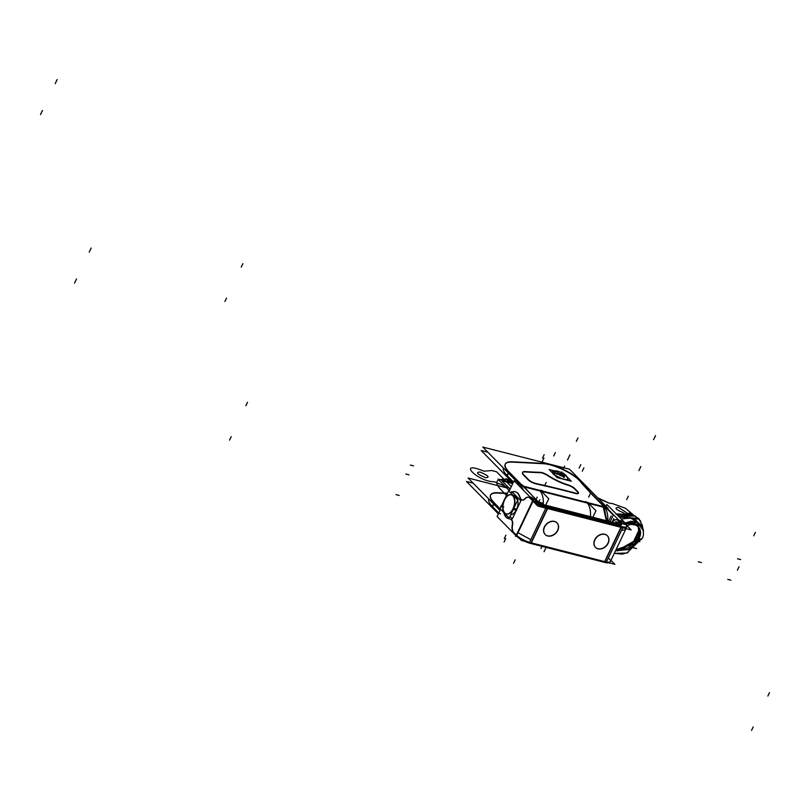 <?xml version="1.0" encoding="UTF-8"?>
<svg xmlns="http://www.w3.org/2000/svg" width="810" height="810" viewBox="0 0 810 810"><rect width="100%" height="100%" fill="white"/><g stroke="black" fill="none" stroke-linecap="round" stroke-linejoin="round"><path stroke-width="1.21" d="M487.873 452.213L481.17 450.502L513.064 482.922M513.479 482.061L507.303 475.784A35.559 9.497 -154.6 0 1 503.415 468.008A35.559 9.497 25.4 0 0 507.303 475.784L513.479 482.061L507.303 475.784A35.559 9.497 -154.6 0 1 503.415 468.008A35.559 9.497 25.4 0 0 507.303 475.784L513.479 482.061L507.303 475.784L508.528 473.202L507.303 475.784A35.559 9.497 -154.6 0 1 503.263 468.727M592.89 517.266L595.957 510.786L587.675 502.372M590.449 516.648A19.754 11.239 -75.7 0 0 587.645 503.395A19.754 11.239 -75.7 0 1 590.449 516.648A19.754 11.239 -75.7 0 0 587.645 503.395A19.754 11.239 -75.7 0 1 590.449 516.648M520.05 484.937A19.754 11.239 104.3 0 1 523.311 490.121A19.754 11.239 104.3 0 0 520.05 484.937A19.754 11.239 104.3 0 1 523.311 490.121A19.754 11.239 104.3 0 0 520.05 484.937M602.63 506.422L604.017 507.435L606.953 520.86M606.315 520.698L603.278 507.151M603.359 506.604L604.938 507.009M604.24 505.926L613.292 515.13L610.183 521.691M604.726 507.516A19.754 11.239 104.3 0 1 607.763 521.073A19.754 11.239 104.3 0 0 604.726 507.516A19.754 11.239 104.3 0 1 607.763 521.073A19.754 11.239 104.3 0 0 604.726 507.516M506.544 487.833L468.099 478.011L500.003 510.432M507.364 493.563L498.312 493.098M490.526 495.123A35.559 9.497 25.4 0 1 497.806 493.067A35.559 9.497 25.4 0 0 494.242 503.304L500.408 509.571L494.242 503.304A35.559 9.497 25.4 0 1 490.445 495.285M545.677 505.207L548.755 498.727L540.462 490.303M543.277 504.022A19.754 11.239 -75.7 0 0 540.3 491.164A19.754 11.239 104.3 0 1 543.277 504.022A19.754 11.239 -75.7 0 0 540.3 491.164A19.754 11.239 -75.7 0 1 543.277 504.022M540.685 490.941A1.974 0.526 -154.6 0 1 540.28 490.313A1.974 0.526 -154.6 0 1 540.797 490.202M540.614 490.455A1.974 0.526 -154.6 0 1 541.92 490.84M541.849 490.89A1.974 0.526 25.4 0 0 540.695 490.536A1.974 0.526 -154.6 0 1 541.849 490.89A1.974 0.526 25.4 0 0 540.695 490.536A1.974 0.526 -154.6 0 1 541.849 490.89A1.974 0.526 25.4 0 0 540.695 490.536M521.326 486.213L482.8 447.059L569.541 469.223L608.067 508.376L523.554 486.78M604.088 506.787L590.47 492.956L604.088 506.787L590.47 492.956L604.088 506.787L587.979 502.676L604.088 506.787L587.979 502.676L604.088 506.787L580.942 482.446A23.703 6.338 25.4 0 0 564.702 470.519A23.703 6.338 25.4 0 0 543.692 463.725A23.703 6.338 25.4 0 1 564.702 470.519A23.703 6.338 25.4 0 1 580.942 482.446A23.703 6.338 25.4 0 0 564.702 470.519A23.703 6.338 25.4 0 0 543.692 463.725A23.703 6.338 25.4 0 1 564.702 470.519A23.703 6.338 25.4 0 1 580.942 482.446A23.703 6.338 25.4 0 0 564.702 470.519A23.703 6.338 25.4 0 0 543.692 463.725M543.115 463.695L513.014 462.145M505.227 464.171A35.559 9.497 25.4 0 1 512.497 462.115A35.559 9.497 25.4 0 0 508.933 472.351L518.683 482.254M523.594 486.223L540.209 490.475L523.594 486.223M542.761 491.123L584.354 501.744L542.761 491.123M584.688 501.785A1.974 0.526 -154.6 0 1 585.913 502.149A1.974 0.526 25.4 0 0 584.688 501.785A1.974 0.526 -154.6 0 1 585.913 502.149A1.974 0.526 25.4 0 0 584.688 501.785A1.974 0.526 25.4 0 1 585.913 502.149M547.854 475.713A23.703 6.338 25.4 0 0 567.597 485.119A23.703 6.338 25.4 0 1 547.854 475.713A23.703 6.338 25.4 0 0 567.597 485.119A23.703 6.338 25.4 0 1 547.854 475.713A23.703 6.338 25.4 0 0 566.251 484.674M567.921 485.21A5.923 1.579 -154.6 0 1 574.604 488.926A5.923 1.579 25.4 0 0 567.921 485.21A5.923 1.579 -154.6 0 1 574.604 488.926A5.923 1.579 25.4 0 0 567.921 485.21A5.923 1.579 -154.6 0 1 574.604 488.926M574.766 489.078A222.983 59.586 25.4 0 0 577.469 491.832A222.983 59.586 25.4 0 1 574.766 489.078A222.983 59.586 25.4 0 0 577.469 491.832A222.983 59.586 25.4 0 1 574.766 489.078M578.37 493.209A5.923 1.579 25.4 0 0 577.651 492.014A5.923 1.579 -154.6 0 1 576.295 493.665A5.923 1.579 25.4 0 0 578.32 493.391M575.465 493.472A457.508 122.259 25.4 0 0 536.007 483.894A457.508 122.259 25.4 0 1 575.465 493.472A457.508 122.259 25.4 0 0 536.007 483.894A457.508 122.259 25.4 0 1 575.465 493.472A457.508 122.259 25.4 0 0 536.007 483.894M535.258 483.702A5.923 1.579 -154.6 0 1 528.404 480.057A5.923 1.579 25.4 0 0 535.258 483.702A5.923 1.579 -154.6 0 1 528.404 480.057A5.923 1.579 25.4 0 0 535.258 483.702A5.923 1.579 -154.6 0 1 528.404 480.057M528.241 479.895A351.145 93.838 25.4 0 0 523.817 475.379A351.145 93.838 25.4 0 1 528.241 479.895A351.145 93.838 25.4 0 0 523.817 475.379A351.145 93.838 25.4 0 1 528.241 479.895A351.145 93.838 25.4 0 0 523.817 475.379M525.143 471.916A11.856 3.169 -154.6 0 0 523.645 475.197A11.856 3.169 -154.6 0 1 525.143 471.916A11.856 3.169 25.4 0 0 523.645 475.197A11.856 3.169 -154.6 0 1 525.143 471.916A11.856 3.169 25.4 0 0 522.582 472.483M525.376 471.936A417.778 111.648 25.4 0 0 539.976 472.655A417.778 111.648 25.4 0 1 525.376 471.936A417.778 111.648 25.4 0 0 539.976 472.655A417.778 111.648 25.4 0 1 525.376 471.936M540.179 472.655A5.923 1.579 -154.6 0 1 547.58 475.531A5.923 1.579 25.4 0 0 540.179 472.655A5.923 1.579 -154.6 0 1 547.58 475.531A5.923 1.579 25.4 0 0 540.179 472.655A5.923 1.579 -154.6 0 1 547.58 475.531M584.628 501.714A1.974 0.526 -154.6 0 1 585.984 502.099M585.731 501.684A1.974 0.526 -154.6 0 1 587.837 502.99M542.649 490.9L541.819 490.475M473.172 483.165L466.469 481.454L498.373 513.874M492.45 507.07L492.601 506.736A35.559 9.497 -154.6 0 1 488.714 498.96A35.559 9.497 25.4 0 0 492.601 506.736L498.778 513.014L492.601 506.736A35.559 9.497 -154.6 0 1 488.562 499.669M507.516 493.229L497.34 492.703M498.474 492.774A35.559 9.497 25.4 0 0 490.597 494.961A35.559 9.497 25.4 0 0 494.778 503.354M503.678 501.309L500.124 508.801L494.13 502.696M493.563 503.881L492.176 506.797M522.399 485.018L531.279 494.626M506.878 475.845L508.265 472.939M522.673 485.818L508.822 471.744M513.165 461.821A35.559 9.497 25.4 0 0 505.298 464.008A35.559 9.497 25.4 0 0 509.48 472.402M505.136 464.332A35.559 9.497 25.4 0 0 508.933 472.351A35.559 9.497 25.4 0 1 512.497 462.115A35.559 9.497 25.4 0 0 508.933 472.351A35.559 9.497 25.4 0 1 512.497 462.115M544.472 463.421L512.031 461.761M543.267 463.371A23.703 6.338 -154.6 0 1 564.853 470.185A23.703 6.338 -154.6 0 1 581.337 482.507M581.003 481.96L591.047 493.047M604.513 506.736L590.358 492.348M568.468 485.008A23.703 6.338 -154.6 0 1 547.388 474.974M548.005 475.389A5.923 1.579 25.4 0 0 540.128 472.331M540.624 472.331A417.778 111.648 -154.6 0 1 524.981 471.562M525.528 471.602A11.856 3.169 25.4 0 0 522.642 472.311A11.856 3.169 25.4 0 0 524.141 475.217M522.49 472.645A11.856 3.169 25.4 0 0 523.614 475.176M523.797 474.873A351.145 93.838 -154.6 0 1 528.565 479.733M528.241 479.399A5.923 1.579 25.4 0 0 536.443 483.621M535.41 483.398A457.508 122.259 -154.6 0 1 576.437 493.361M575.313 493.057A5.923 1.579 25.4 0 0 578.482 493.057A5.923 1.579 25.4 0 0 577.631 491.508M577.976 491.852A222.983 59.586 -154.6 0 1 574.604 488.42M574.918 488.754A5.923 1.579 25.4 0 0 567.759 484.785M620.49 524.323L543.591 504.67M546.294 507.313L544.745 505.744L546.294 507.313L544.745 505.744L618.688 524.637L544.745 505.744L546.294 507.313L544.745 505.744L618.688 524.637L620.288 526.257L618.688 524.637L544.745 505.744L618.688 524.637L620.288 526.257M618.708 523.867A5.923 1.579 25.4 0 0 621.756 523.827A5.923 1.579 25.4 0 0 620.946 522.318L620.622 523.007L618.465 520.81M621.432 524.1A5.923 1.579 25.4 0 0 620.794 523.179A5.923 1.579 -154.6 0 1 620.227 524.89A5.923 1.579 25.4 0 0 621.432 524.515M602.205 503.273L621.493 522.875M618.101 520.455A23.703 13.486 -75.7 0 1 618.293 520.638A23.703 13.486 -75.7 0 0 618.101 520.455A23.703 13.486 -75.7 0 1 618.293 520.638A23.703 13.486 -75.7 0 0 618.101 520.455A7.897 4.495 -75.7 0 0 613.109 521.417A7.897 4.495 -75.7 0 1 618.101 520.455A7.897 4.495 -75.7 0 0 613.109 521.417A7.897 4.495 -75.7 0 1 618.101 520.455A7.897 4.495 -75.7 0 0 613.109 521.417M612.876 521.65A5.781 3.291 104.3 0 1 612.188 522.197A5.781 3.291 -75.7 0 0 612.876 521.65A5.781 3.291 104.3 0 1 612.188 522.197A5.781 3.291 -75.7 0 0 612.876 521.65M604.837 561.775L614.881 564.337L610.973 560.358M609.191 558.779A11.856 3.169 -154.6 0 1 606.477 562.008A11.856 3.169 -154.6 0 0 609.191 558.779A11.856 3.169 -154.6 0 1 606.477 562.008A11.856 3.169 -154.6 0 0 609.191 558.779M606.619 562.231L529.72 542.578M604.969 561.674L621.25 527.401L604.969 561.674L531.026 542.781L547.307 508.508L531.026 542.781L547.307 508.508L531.026 542.781L604.969 561.674L531.026 542.781L604.969 561.674L621.25 527.401L604.969 561.674L531.026 542.781M531.502 543.034L521.458 540.462L515.889 534.813M529.568 542.366A11.856 3.169 -154.6 0 1 516.74 535.43A11.856 3.169 -154.6 0 0 529.568 542.366A11.856 3.169 -154.6 0 1 516.74 535.43A11.856 3.169 -154.6 0 0 529.568 542.366A11.856 3.169 -154.6 0 1 516.891 535.572M516.223 535.157L513.56 532.443A7.897 4.495 -75.7 0 1 512.325 524.688M516.365 535.066L532.615 500.823L516.365 535.066L532.615 500.823L516.365 535.066L514.026 532.686A23.703 13.486 104.3 0 1 513.823 532.484A23.703 13.486 -75.7 0 0 514.026 532.686A23.703 13.486 104.3 0 1 513.823 532.484A23.703 13.486 -75.7 0 0 514.026 532.686L516.365 535.066L514.026 532.686M538.113 501.562L518.815 481.96L517.671 484.38M534.711 499.152L531.35 498.292L534.711 499.152A23.703 13.486 104.3 0 1 534.904 499.335A23.703 13.486 104.3 0 0 534.711 499.152A23.703 13.486 104.3 0 1 534.904 499.335A23.703 13.486 104.3 0 0 534.711 499.152L534.803 499.173M534.215 501.056L537.415 501.876L534.215 501.056L537.415 501.876L535.076 499.507L531.694 498.646L535.076 499.507L537.415 501.876L534.215 501.056L537.415 501.876L535.076 499.507L537.415 501.876L535.076 499.507L531.694 498.646L535.177 499.537M512.538 525.133A7.897 4.495 -75.7 0 0 513.672 532.312A7.897 4.495 104.3 0 1 512.538 525.133A7.897 4.495 -75.7 0 0 513.672 532.312A7.897 4.495 104.3 0 1 512.538 525.133A7.897 4.495 -75.7 0 0 513.672 532.312M510.239 519.119A5.781 3.291 104.3 0 1 510.371 519.149A5.781 3.291 104.3 0 1 512.163 525.427M512.608 524.758A5.781 3.291 -75.7 0 0 510.867 519.281A5.781 3.291 -75.7 0 1 512.608 524.758A5.781 3.291 -75.7 0 0 510.867 519.281A5.781 3.291 -75.7 0 1 512.608 524.758A5.781 3.291 -75.7 0 0 511.11 519.402M507.961 518.42L510.654 519.23M508.558 518.582L510.745 519.24M519.352 496.277A13.831 7.867 -75.7 0 0 515.19 491.741A13.831 7.867 -75.7 0 0 510.594 492.763M503.79 512.527A13.831 7.867 -75.7 0 0 508.346 518.532A13.831 7.867 -75.7 0 0 508.741 518.613M515.342 491.781A13.831 7.867 -75.7 0 0 510.766 492.936A13.831 7.867 104.3 0 1 519.25 495.345A13.831 7.867 -75.7 0 0 515.494 491.812M504.154 512.902A13.831 7.867 -75.7 0 0 508.467 518.562A13.831 7.867 104.3 0 1 504.154 512.902A13.831 7.867 -75.7 0 0 508.467 518.562A13.831 7.867 104.3 0 1 504.154 512.902A13.831 7.867 -75.7 0 0 508.467 518.562M519.453 538.437A11.856 3.169 -154.6 0 1 516.405 536.119L533.385 500.357L514.097 480.755L509.105 491.255M516.405 536.129L497.117 516.527L500.57 509.247M519.362 495.609L520.486 498.221M520.597 498.494A5.781 3.291 -75.7 0 0 524.769 499.132A5.781 3.291 -75.7 0 1 520.597 498.494A5.781 3.291 -75.7 0 0 524.769 499.132A5.781 3.291 -75.7 0 1 520.597 498.494M525.001 498.899A7.897 4.495 104.3 0 1 529.993 497.947A23.703 13.486 104.3 0 1 530.185 498.13A23.703 13.486 -75.7 0 0 529.993 497.947A7.897 4.495 -75.7 0 0 525.001 498.899A7.897 4.495 104.3 0 1 529.993 497.947A7.897 4.495 -75.7 0 0 525.001 498.899A7.897 4.495 -75.7 0 1 529.993 497.947A23.703 13.486 104.3 0 1 530.185 498.13A23.703 13.486 -75.7 0 0 529.993 497.947M530.358 498.302L532.686 500.671M520.405 498.676L518.947 495.274M524.9 498.585A5.781 3.291 104.3 0 1 521.913 500.003A5.781 3.291 104.3 0 1 520.192 498.15M522.217 500.084A5.781 3.291 -75.7 0 0 524.546 499.345M529.861 498.039A7.897 4.495 -75.7 0 0 528.505 497.208A7.897 4.495 -75.7 0 0 524.485 499.061M531.532 498.474L535.218 499.416M529.892 498.049L532.555 500.762M534.438 501.248L537.88 502.129M547.833 508.639L537.779 506.078L532.221 500.428M546.618 507.414L545.039 505.815M543.966 504.721L542.265 502.99L538.842 502.119M533.992 500.874L537.253 501.714M533.071 501.036A11.856 3.169 25.4 0 0 545.899 507.981A11.856 3.169 25.4 0 1 533.071 501.036A11.856 3.169 25.4 0 0 545.899 507.981A11.856 3.169 25.4 0 1 533.071 501.036M543.297 505.288A5.923 1.579 -154.6 0 1 537.789 502.23A5.923 1.579 25.4 0 0 543.297 505.288A5.923 1.579 -154.6 0 1 537.789 502.23A5.923 1.579 25.4 0 0 543.297 505.288M537.577 501.025L537.577 501.025A5.923 1.579 -154.6 0 0 545.373 505.126M544.624 506.746L543.095 505.187M546.051 508.184L622.951 527.837M621.766 526.632L620.166 525.012M547.357 508.397L621.3 527.29M619.984 526.176L615.61 521.731L620.622 523.007M621.169 527.381L631.213 529.953L627.193 525.862M621.715 523.29L625.35 524.222L623.184 522.015L619.802 521.154L623.275 522.045L619.812 521.164M626.778 527.057A11.856 3.169 25.4 0 1 622.809 527.614A11.856 3.169 25.4 0 0 625.522 524.394L621.766 523.432M625.988 524.637L621.796 523.564M623.315 521.923L619.64 520.982M620.663 523.28L617.99 520.567M622.9 521.68L619.458 520.8M612.593 521.579A7.897 4.495 104.3 0 1 616.602 519.726A7.897 4.495 104.3 0 1 617.959 520.547M613.008 521.093A5.781 3.291 104.3 0 1 611.884 522.126M606.042 506.321L606.923 504.478L626.211 524.08M604.341 562.282L621.321 526.52A11.856 3.169 25.4 0 0 627.112 526.368A11.856 3.169 25.4 0 0 625.674 523.533L625.35 524.222L623.184 522.015L619.802 521.154M623.012 521.842A23.703 13.486 -75.7 0 0 622.819 521.66L619.458 520.81L622.819 521.66A23.703 13.486 104.3 0 1 623.012 521.842A23.703 13.486 -75.7 0 0 622.819 521.66A23.703 13.486 104.3 0 1 623.012 521.842M606.153 562.697A11.856 3.169 25.4 0 0 608.948 562.818M610.122 562.14L626.039 528.626L625.502 529.75L621.533 530.297M620.025 529.973L621.594 526.662M626.869 526.682A11.856 3.169 25.4 0 0 625.522 524.394A11.856 3.169 25.4 0 1 622.809 527.614A11.856 3.169 25.4 0 0 625.522 524.394A11.856 3.169 25.4 0 1 622.809 527.614M623.113 526.976L546.203 507.333L529.224 543.095L606.123 562.747L622.779 527.664M606.396 562.17L606.123 562.747M556.905 522.784A8.292 6.45 135.5 0 0 554.415 521.377A8.292 6.45 135.5 0 0 544.381 526.915A8.292 6.45 135.5 0 0 547.56 535.825A8.292 6.45 135.5 0 0 557.594 530.297A8.292 6.45 135.5 0 0 554.415 521.377A8.292 6.45 135.5 0 0 545.282 525.386A8.292 6.45 135.5 0 0 545.069 534.418A8.292 6.45 135.5 0 0 547.56 535.825A8.292 6.45 135.5 0 0 555.812 532.899A8.292 6.45 135.5 0 0 558.06 524.627M595.512 547.378A8.292 6.45 135.5 0 0 597.912 548.694A8.292 6.45 135.5 0 0 607.956 543.156A8.292 6.45 135.5 0 0 604.776 534.246A8.292 6.45 135.5 0 0 594.732 539.784A8.292 6.45 135.5 0 0 597.912 548.694A8.292 6.45 135.5 0 0 607.044 544.695A8.292 6.45 135.5 0 0 607.257 535.653A8.292 6.45 135.5 0 0 604.776 534.246A8.292 6.45 135.5 0 0 595.644 538.245A8.292 6.45 135.5 0 0 595.431 547.287M531.006 543.551L531.279 542.973M531.33 542.862L547.601 508.589M547.661 508.467L547.985 507.779A11.856 3.169 -154.6 0 1 532.858 499.81L532.848 499.821M529.244 543.054A11.856 3.169 -154.6 0 1 524.708 541.293M516.061 535.683L517.641 532.372M518.015 532.737L530.844 539.683M532.302 540.098L530.732 543.409M548.147 536.088A8.292 6.45 -44.5 0 1 545.241 534.59A8.292 6.45 -44.5 0 1 545.606 525.346A8.292 6.45 -44.5 0 1 554.992 521.67M554.162 521.458A8.292 6.45 -44.5 0 1 557.067 522.956A8.292 6.45 -44.5 0 1 556.703 532.2A8.292 6.45 -44.5 0 1 547.317 535.876M597.679 548.745A8.292 6.45 135.5 0 0 607.065 545.069A8.292 6.45 135.5 0 0 607.429 535.825A8.292 6.45 135.5 0 0 604.523 534.327M605.353 534.539A8.292 6.45 135.5 0 0 595.957 538.215A8.292 6.45 135.5 0 0 595.603 547.459A8.292 6.45 135.5 0 0 598.509 548.957M563.861 477.151A4.344 1.164 25.4 0 0 564.287 476.898A4.344 1.164 25.4 0 0 563.638 475.753M563.973 476.088A4.344 1.164 25.4 0 0 559.781 473.526A4.344 1.164 25.4 0 0 556.429 473.172A4.344 1.164 25.4 0 0 556.51 473.658M564.145 477.191A4.344 1.164 25.4 0 0 563.669 476.25A4.344 1.164 25.4 0 0 559.609 473.85A4.344 1.164 25.4 0 0 556.328 473.425A4.344 1.164 25.4 0 1 559.538 473.82A4.344 1.164 25.4 0 1 563.669 476.25A4.344 1.164 25.4 0 0 559.538 473.82A4.344 1.164 25.4 0 0 556.298 473.465A4.344 1.164 25.4 0 1 559.538 473.82A4.344 1.164 25.4 0 1 563.669 476.25A4.344 1.164 25.4 0 0 559.538 473.82A4.344 1.164 25.4 0 0 556.298 473.465M563.537 476.675A2.47 2.035 -40.8 0 1 566.899 476.442L566.899 476.442C563.406 472.382 558.556 470.792 552.359 471.703M553.392 473.627A8.545 2.288 -154.6 0 0 562.322 478.7A8.545 2.288 -154.6 0 0 567.982 478.629A8.545 2.288 -154.6 0 1 562.322 478.7A8.545 2.288 -154.6 0 1 553.392 473.627A2.47 1.924 135.5 0 1 556.288 473.455A2.47 1.924 135.5 0 0 553.119 473.89A2.47 1.924 135.5 0 1 556.288 473.455A2.47 1.924 135.5 0 0 553.392 473.627A8.545 2.288 -154.6 0 0 562.322 478.7A8.545 2.288 -154.6 0 0 567.982 478.629A8.545 2.288 -154.6 0 1 562.322 478.7A8.545 2.288 -154.6 0 1 553.392 473.627A8.545 2.288 -154.6 0 1 552.764 471.4C555.579 469.79 560.176 471.339 566.565 476.077A2.47 1.924 135.5 0 0 563.942 476.047A2.47 1.924 -44.5 0 1 566.565 476.077L567.982 478.629A8.545 2.288 -154.6 0 1 562.322 478.7A8.545 2.288 -154.6 0 1 553.392 473.627A2.47 1.924 -44.5 0 1 556.288 473.455A2.47 1.924 135.5 0 0 553.392 473.627A2.47 1.924 -44.5 0 1 556.288 473.455L556.46 473.617A2.47 1.792 132.4 0 0 553.473 474.235M563.75 477.556L564.448 477.201L556.166 473.324A2.47 2.035 139.2 0 0 552.805 473.556M563.76 475.865A2.47 1.792 -47.6 0 1 566.2 475.733L568.002 479.135M554.425 470.883L549.129 469.527L557.047 477.576L571.273 481.211L567.618 477.495M564.772 474.609L563.355 473.161L561.31 472.635M571.111 470.823L605.607 505.875M512.74 483.61L501.977 480.856L510.118 489.139M513.044 482.973L497.978 479.125L509.368 490.708M500.124 508.801L509.186 518.005L517.732 500.013L508.67 490.809L504.964 498.606M506.483 513.975A9.872 5.619 -75.7 0 0 513.277 508.832A9.872 5.619 104.3 0 1 504.843 513.003A9.872 5.619 104.3 0 1 504.569 499.983A9.872 5.619 104.3 0 1 513.003 495.811A9.872 5.619 104.3 0 1 513.277 508.832A9.872 5.619 -75.7 0 0 511.373 494.839M516.982 509.166L513.226 508.204A9.872 5.619 -75.7 0 1 506.179 513.904A9.872 5.619 -75.7 0 1 504.529 499.375L504.832 499.456M511.221 494.809A9.872 5.619 -75.7 0 0 504.569 499.983A9.872 5.619 -75.7 0 0 506.331 513.935M513.51 508.893L516.426 509.642A9.872 5.619 104.3 0 1 510.675 514.876A9.872 5.619 104.3 0 0 516.426 509.642L513.51 508.893L516.426 509.642A9.872 5.619 104.3 0 1 510.675 514.876A9.872 5.619 104.3 0 0 516.426 509.642L513.51 508.893L516.426 509.642A9.872 5.619 104.3 0 1 510.675 514.876M504.326 500.529L504.022 500.458A9.872 5.619 -75.7 0 1 511.069 494.758A9.872 5.619 -75.7 0 1 512.71 509.287L516.466 510.249M514.522 495.639A9.872 5.619 104.3 0 1 516.426 509.642A9.872 5.619 104.3 0 0 517.772 499.922A9.872 5.619 104.3 0 0 513.348 495.558A9.872 5.619 104.3 0 1 517.772 499.922A9.872 5.619 104.3 0 1 516.426 509.642A9.872 5.619 104.3 0 0 517.772 499.922A9.872 5.619 104.3 0 0 513.348 495.558A9.872 5.619 104.3 0 1 517.772 499.922A9.872 5.619 104.3 0 1 516.426 509.642M509.946 516.395L512.335 518.815L520.881 500.823L511.819 491.609L511.049 493.229M629.684 513.236L630.19 512.163L632.134 514.077L631.79 514.795M616.359 549.565L632.468 543.945L639.637 528.545L635.242 540.847M617.706 550.972L638.675 539.268L640.467 531.309L639.454 528.201L637.126 525.71L634.615 524.617L630.879 524.434L627.102 525.487L630.949 524.424L635.04 524.738L638.31 526.682L639.191 538.751L641.712 539.399L639.191 538.751L638.31 526.682C641.024 530.297 641.277 534.205 639.07 538.397M638.898 538.853L639.495 537.587M633.015 515.12L632.59 514.046L630.727 513.449L617.686 515.413M629.329 513.175L617.524 515.241M630.585 514.573L618.911 516.659M628.044 552.572L622.12 554.111L614.294 553.362L626.798 553.038L642.755 537.577M639.11 538.923L628.762 549.15L615.63 550.557L628.762 549.15L639.11 538.923M621.179 518.967L631.658 517.985L636.488 520.789L637.855 522.501L636.387 520.688M639.768 528.819L632.387 544.34L616.076 549.605L632.387 544.34L639.768 528.819M631.243 514.674L630.949 513.581M642.705 527.705L642.391 525.467L638.685 518.511L619.073 516.82L638.746 518.562L633.005 515.109L618.87 516.618L635.151 515.97L640.71 521.124M634.23 521.367L625.188 523.037M640.639 524.556L625.35 523.199L640.639 524.556M640.558 524.465L636.387 521.873L631.041 521.296L625.148 522.997L632.721 521.245L638.553 522.885L642.462 527.168L643.545 530.823L637.399 522.561L625.644 523.503M638.877 538.771L639.11 539.754M637.875 537.648L638.999 538.893L637.865 537.658M615.954 549.869L628.428 547.631L637.996 537.799M638.057 537.688L640.102 529.669M638.169 522.663L630.048 517.651M615.519 550.78L628.935 549.504L639.495 539.014M497.806 493.067A35.559 9.497 25.4 0 0 494.242 503.304A35.559 9.497 25.4 0 1 497.806 493.067A35.559 9.497 25.4 0 0 494.242 503.304L500.408 509.571M492.601 506.736L493.827 504.154L492.601 506.736L498.778 513.014L492.601 506.736A35.559 9.497 -154.6 0 1 488.714 498.96A35.559 9.497 25.4 0 0 492.601 506.736L498.778 513.014M590.47 492.956L580.942 482.446M577.651 492.014A5.923 1.579 -154.6 0 1 576.295 493.665A5.923 1.579 25.4 0 0 577.651 492.014A5.923 1.579 -154.6 0 1 576.295 493.665M509.794 479.591L504.336 479.317C495.609 479.216 494.414 482.628 500.772 489.544L506.503 495.366L500.772 489.544C494.414 482.628 495.609 479.216 504.336 479.317C495.609 479.216 494.414 482.628 500.772 489.544C494.414 482.628 495.609 479.216 504.336 479.317C495.609 479.216 494.414 482.628 500.772 489.544C494.414 482.628 495.609 479.216 504.336 479.317C495.609 479.216 494.414 482.628 500.772 489.544C494.414 482.628 495.609 479.216 504.336 479.317L509.794 479.591M544.563 485.919L546.193 482.476L544.563 485.919M410.346 465.072L413.495 465.871L410.346 465.072M507.111 480.067L511.323 481.14L507.111 480.067L511.323 481.14L507.111 480.067L505.815 478.75L507.111 480.067M510.037 479.834L505.815 478.75L510.037 479.834M511.373 481.191L507.151 480.117L508.447 481.423L512.659 482.497L508.447 481.423L512.659 482.497L508.447 481.423L507.151 480.117L508.447 481.423L507.151 480.117L511.373 481.191M701.409 562.575L698.26 561.765L701.409 562.575M588.627 497.178L590.257 493.735L588.627 497.178M559.983 475.824L561.016 473.647M515.909 535.623L515.514 536.453M224.907 301.492L226.537 298.06M40.5 114.605L42.444 110.504M505.916 535.167L504.286 538.61M229.554 440.113L231.184 436.671M74.53 283.085L76.484 278.984M505.734 538.579L504.103 542.022M751.538 730.448L753.168 727.005M545.697 548.289L544.067 551.731M737.394 570.22L739.024 566.777M638.898 470.62L640.842 466.519M541.981 546.355L540.938 548.552M560.206 475.369L561.836 471.926M555.366 452.527L553.736 455.959M241.238 267.108L242.868 263.665M55.202 83.653L57.145 79.552M544.138 454.673L542.508 458.116M245.886 405.729L247.516 402.286M89.232 252.133L91.176 248.032M543.956 458.095L542.315 461.538M767.87 696.053L769.5 692.621M583.919 467.795L582.279 471.238M753.725 535.825L755.355 532.383M653.589 439.668L655.543 435.567M580.79 464.626L579.16 468.069M620.227 524.89A5.923 1.579 25.4 0 0 620.794 523.179A5.923 1.579 -154.6 0 1 620.227 524.89A5.923 1.579 25.4 0 0 620.794 523.179M519.25 495.345A13.831 7.867 -75.7 0 0 510.766 492.936A13.831 7.867 104.3 0 1 519.25 495.345A13.831 7.867 -75.7 0 0 510.766 492.936M625.35 524.212L623.184 522.015M554.415 521.377A8.292 6.45 135.5 0 0 544.381 526.915A8.292 6.45 135.5 0 0 547.56 535.825A8.292 6.45 135.5 0 0 557.594 530.297A8.292 6.45 135.5 0 0 554.415 521.377A8.292 6.45 135.5 0 0 544.381 526.915A8.292 6.45 135.5 0 0 547.56 535.825A8.292 6.45 135.5 0 0 557.594 530.297A8.292 6.45 135.5 0 0 554.415 521.377A8.292 6.45 135.5 0 0 544.381 526.915A8.292 6.45 135.5 0 0 547.56 535.825A8.292 6.45 135.5 0 0 557.594 530.297A8.292 6.45 135.5 0 0 554.415 521.377M597.912 548.694A8.292 6.45 135.5 0 0 607.956 543.156A8.292 6.45 135.5 0 0 604.776 534.246A8.292 6.45 135.5 0 0 594.732 539.784A8.292 6.45 135.5 0 0 597.912 548.694A8.292 6.45 135.5 0 0 607.956 543.156A8.292 6.45 135.5 0 0 604.776 534.246A8.292 6.45 135.5 0 0 594.732 539.784A8.292 6.45 135.5 0 0 597.912 548.694A8.292 6.45 135.5 0 0 607.956 543.156A8.292 6.45 135.5 0 0 604.776 534.246A8.292 6.45 135.5 0 0 594.732 539.784A8.292 6.45 135.5 0 0 597.912 548.694M628.327 496.186L626.687 499.628L628.327 496.186M613.788 518.633L612.107 522.177M602.539 500.408L598.357 498.13L609.525 503.253L602.539 500.408M615.823 513.915L620.338 514.046L615.823 513.915M633.835 515.393L625.492 508.265L612.137 503.496L609.525 503.253L612.137 503.496L609.525 503.253L612.137 503.496L625.492 508.265L633.835 515.393L625.492 508.265L612.137 503.496L625.492 508.265L633.835 515.393M618.496 507.425L626.981 512.983L618.496 507.425C613.848 507.647 615.711 509.541 624.064 513.084C615.711 509.541 613.848 507.647 618.496 507.425C613.848 507.647 615.711 509.541 624.064 513.084C615.711 509.541 613.848 507.647 618.496 507.425M730.893 580.203L727.744 579.393M639.839 541.698L636.69 540.898M491.721 470.529L484.046 471.187L480.31 469.81C458.936 461.933 476.918 480.208 491.933 481.626L494.556 481.869L510.391 488.551L494.556 481.869L501.542 484.714L494.556 481.869L491.933 481.626C476.918 480.208 458.936 461.933 480.31 469.81C458.936 461.933 476.918 480.208 491.933 481.626C476.918 480.208 458.936 461.933 480.31 469.81L484.046 471.187L480.31 469.81L484.046 471.187L491.721 470.529M511.272 486.699L496.581 471.764L492.358 470.691L496.581 471.764L492.358 470.691L496.581 471.764L511.272 486.699M480.006 472.038C488.359 475.591 490.222 477.475 485.585 477.708C477.232 474.154 475.369 472.27 480.006 472.038C488.359 475.591 490.222 477.475 485.585 477.708C477.232 474.154 475.369 472.27 480.006 472.038C488.359 475.591 490.222 477.475 485.585 477.708C477.232 474.154 475.369 472.27 480.006 472.038C488.359 475.591 490.222 477.475 485.585 477.708C477.232 474.154 475.369 472.27 480.006 472.038M396.05 494.637L399.198 495.447M405.84 474.022L408.979 474.822M497.37 513.014L500.519 513.813M530.013 496.935L532.059 497.451M535.076 499.507L531.694 498.646M513.56 563.264L515.19 559.831L513.56 563.264M538.751 502.048L539.845 499.74M636.569 548.572L633.42 547.773M740.684 559.578L737.535 558.779M611.175 515.98L608.654 521.296M536.078 499.507L537.232 497.087M500.641 506.128L503.79 506.938M556.703 474.245A2.47 1.924 135.5 0 0 556.369 473.546A2.47 1.924 -44.5 0 1 556.703 474.245A2.47 1.924 135.5 0 0 556.369 473.546A2.47 1.924 135.5 0 1 556.703 474.245A2.47 1.924 135.5 0 0 556.369 473.546M563.942 476.047A2.47 1.924 -44.5 0 1 567.01 477.11A2.47 1.924 135.5 0 0 563.942 476.047A2.47 1.924 -44.5 0 1 567.01 477.11M577.986 437.916L576.356 441.349L577.986 437.916M564.59 466.125L562.96 469.557L564.59 466.125M569.926 454.886L568.296 458.328L569.926 454.886M569.116 456.587L567.486 460.029L569.116 456.587M513.277 508.832A9.872 5.619 104.3 0 1 504.843 513.003A9.872 5.619 104.3 0 1 504.569 499.983A9.872 5.619 104.3 0 1 513.003 495.811A9.872 5.619 104.3 0 1 513.277 508.832A9.872 5.619 104.3 0 1 504.843 513.003A9.872 5.619 104.3 0 1 504.569 499.983A9.872 5.619 104.3 0 1 513.003 495.811A9.872 5.619 104.3 0 1 513.277 508.832A9.872 5.619 -75.7 0 0 513.003 495.811A9.872 5.619 -75.7 0 0 504.569 499.983A9.872 5.619 -75.7 0 0 504.843 513.003A9.872 5.619 -75.7 0 0 513.277 508.832M512.983 508.761L516.729 509.713L512.983 508.761M639.191 538.751L641.712 539.399M641.935 526.237L625.35 523.199M639.363 519.24L619.073 516.82M530.884 497.816L533.831 498.565M621.928 521.083L618.992 520.334M618.962 520.324L621.756 521.033M556.288 473.455L557.24 474.235M512.143 484.876L511.069 487.134L512.143 484.876M513.965 495.497L514.816 495.72M616.268 549.544L618.799 549.706L635.749 540.169L639.637 528.535M637.835 522.49L634.362 519.129L631.324 517.904M642.684 537.769L643.504 534.468L642.998 528.485M617.686 515.109L619.731 514.259L632.59 514.046M616.764 549.615L622.849 549.16M636.053 520.374L631.628 517.975M638.867 538.782L639.525 537.415"/></g></svg>
